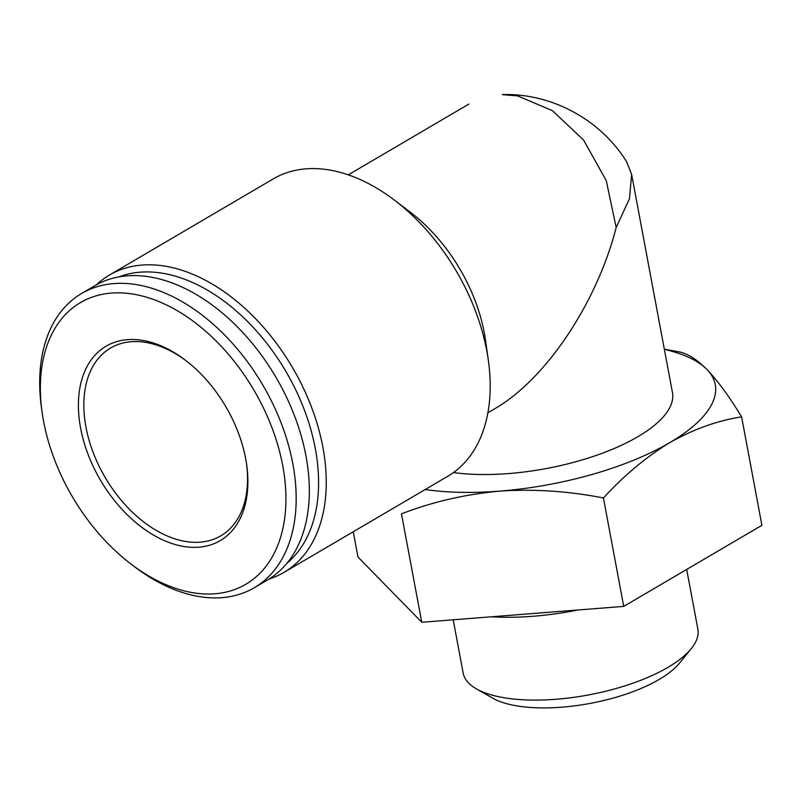 <?xml version="1.0" encoding="UTF-8"?>
<svg xmlns="http://www.w3.org/2000/svg" width="802" height="802" viewBox="0 0 802 802"><rect width="100%" height="100%" fill="white"/><g stroke="black" fill="none" stroke-linecap="round" stroke-linejoin="round"><path stroke-width="1.2" d="M664.357 349.351A181.473 67.689 169.4 0 1 706.953 369.481C696.196 358.825 686.482 352.88 677.83 351.657L664.327 349.171M741.609 416.87C729.429 396.779 717.88 380.99 706.953 369.481A181.473 67.689 169.4 0 1 669.75 442.634A181.473 67.689 169.4 0 1 499.686 491.125C534.092 488.849 568.668 491.135 603.435 497.972C624.116 475.365 646.232 456.929 669.75 442.634C693.449 429.22 717.399 420.629 741.609 416.87L761.9 525.3L623.725 606.392L421.762 622.272L401.471 513.841C432.679 501.811 465.421 494.243 499.686 491.125A181.473 67.689 169.4 0 1 425.21 489.521M631.615 174.365L672.457 392.599A137.924 51.438 169.4 0 1 600.828 453.782A137.924 51.438 169.4 0 1 453.491 472.558M502.323 94.646L517.501 95.859L552.458 110.676L583.585 140.039L606.252 180.61L616.167 227.527L629.48 198.716L631.625 174.355L626.783 162.124M616.167 227.527C596.919 303.076 545.571 379.657 494.613 408.809L487.907 412.749M269.021 579.054A172.4 111.117 -120.4 0 0 283.918 572.448L447.857 476.228A172.4 111.117 -120.4 0 0 488.318 360.118L485.511 340.259A137.924 88.892 -120.4 0 0 410.403 212.279L394.434 200.149A172.4 111.117 -120.4 0 0 331.166 170.315A172.4 111.117 -120.4 0 0 273.332 178.856L109.393 275.076A172.4 111.117 -120.4 0 0 96.36 284.85M488.318 360.118A172.4 111.117 -120.4 0 0 394.434 200.149M283.918 572.448A172.4 111.117 -120.4 0 0 311.387 406.815A172.4 111.117 -120.4 0 0 167.227 266.535A172.4 111.117 -120.4 0 0 109.393 275.076M286.926 563.275A166.956 107.608 -120.4 0 0 300.92 401.351A166.956 107.608 -120.4 0 0 164.57 273.602A166.956 107.608 -120.4 0 0 118.866 276.921M131.087 564.117L134.445 566.673A170.585 109.944 -120.4 0 0 254.274 587.736L267.437 580.006A170.585 109.944 -120.4 0 0 294.625 416.118A170.585 109.944 -120.4 0 0 151.979 277.312A170.585 109.944 -120.4 0 0 94.756 285.773L81.593 293.492A170.585 109.944 -120.4 0 0 41.554 408.388L42.145 412.569A163.327 105.273 -120.4 0 0 131.087 564.117A163.327 105.273 -120.4 0 0 285.913 501.32A163.327 105.273 -120.4 0 0 135.267 294.474A163.327 105.273 -120.4 0 0 42.145 412.569M254.274 587.736A170.585 109.944 -120.4 0 0 281.462 423.847A170.585 109.944 -120.4 0 0 138.816 285.041A170.585 109.944 -120.4 0 0 81.593 293.492M143.909 340.609A112.731 72.661 -120.4 0 0 80.25 426.103A112.731 72.661 -120.4 0 0 179.167 545.561A112.731 72.661 -120.4 0 0 246.665 464.719A112.731 72.661 -120.4 0 0 185.282 360.118A112.731 72.661 -120.4 0 0 143.909 340.609M186.174 360.81A108.882 70.175 -120.4 0 0 147.097 342.634A108.882 70.175 -120.4 0 0 110.576 348.028A108.882 70.175 -120.4 0 0 105.162 477.461A108.882 70.175 -120.4 0 0 220.801 535.836A108.882 70.175 -120.4 0 0 246.505 463.606M421.762 622.272L357.983 557.049L353.251 531.756M623.725 606.392L603.435 497.972M577.961 609.991A145.182 54.155 169.4 0 1 491.516 616.788M686.692 569.44L697.87 629.179A119.388 44.531 169.4 0 1 691.264 648.628A119.388 44.531 169.4 0 1 501.801 697.339A119.388 44.531 169.4 0 1 476.368 688.838A119.388 44.531 169.4 0 1 463.175 673.099L453.2 619.796M691.264 648.628L679.505 663.124A103.849 38.737 169.4 0 1 514.694 705.499A103.849 38.737 169.4 0 1 492.568 698.101L476.368 688.838M468.909 104.059L348.279 174.846M626.833 162.094C600.949 119.909 551.936 93.102 502.323 94.586"/></g></svg>
